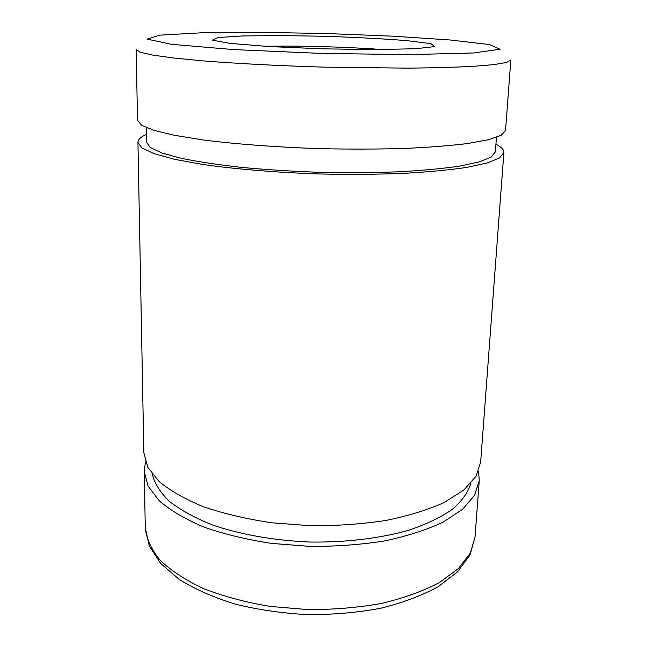 <?xml version="1.0" encoding="UTF-8"?>
<svg xmlns="http://www.w3.org/2000/svg" width="647" height="647" viewBox="0 0 647 647"><rect width="100%" height="100%" fill="white"/><g stroke="black" fill="none" stroke-linecap="round" stroke-linejoin="round"><path stroke-width="0.97" d="M478.537 471.17L479.265 480.6L474.599 495.19L462.581 509.286L443.187 522.113C426.753 529.828 407.278 536.096 384.755 540.916C360.897 544.693 335.906 546.521 309.767 546.383L271.287 543.375C246.402 539.541 223.83 534.058 203.562 526.949C185.155 519.096 170.387 510.386 159.267 500.81L148.05 486.067L144.208 471.242L145.462 461.869M471 483.115C468.25 492.132 462.095 500.835 452.536 509.213C441.003 517.228 426.381 524.248 408.653 530.265C380.177 538.361 345.749 542.542 309.889 542.04C274.061 540.544 239.916 534.446 211.941 524.774C194.577 517.778 180.359 509.949 169.296 501.304C160.221 492.399 154.56 483.374 152.32 474.219M495.942 144.249C501.344 146.966 503.997 149.74 503.884 152.563L480.648 462.168L475.998 476.297L463.956 489.933L444.489 502.339C427.982 509.804 408.403 515.853 385.758 520.495C361.77 524.143 336.634 525.882 310.342 525.72L271.635 522.768C246.604 519.023 223.894 513.694 203.506 506.779C185.002 499.152 170.153 490.693 158.976 481.408L147.71 467.126L143.852 452.763L137.94 142.34C137.981 139.517 140.779 136.897 146.335 134.487M503.884 152.563L499.573 157.925L487.142 162.987L466.479 167.452C448.759 170.048 427.562 172.037 402.879 173.42C376.659 174.383 349.089 174.569 320.168 173.986C276.803 172.563 235.637 169.174 202.665 164.443L174.447 159.291L154.067 153.687L141.944 147.937L137.94 142.34M496.443 137.366L495.384 151.924L491.251 157.051L479.362 161.879L459.605 166.125C442.685 168.6 422.467 170.484 398.948 171.795C373.974 172.709 347.73 172.886 320.216 172.337C292.711 171.35 266.515 169.708 241.638 167.403C218.233 164.783 198.152 161.766 181.386 158.353L161.904 153.015L150.298 147.524L146.465 142.178L146.214 127.58M505.533 130.565L501.255 135.255L488.8 139.639L468.056 143.472C450.247 145.68 428.937 147.346 404.108 148.47C377.727 149.222 349.987 149.287 320.88 148.673C277.223 147.265 235.783 144.144 202.608 139.881L174.213 135.263L153.719 130.282L141.531 125.203L137.52 120.285L136.169 49.528L140.213 52.189L152.595 55.052L173.461 57.979L202.406 60.826C236.268 63.543 278.582 65.776 323.152 67.118L408.071 68.145C433.361 67.886 455.043 67.288 473.119 66.35L494.122 64.587L506.641 62.427L510.831 59.993L505.533 130.565M280.636 35.536L325.271 36.297C356.19 37.34 383.469 38.788 407.117 40.656L430.845 43.648L434.889 46.544L415.851 48.727L375.454 49.593L322.141 48.816L269.257 46.552L229.992 43.398L212.386 40.171L217.796 37.55L242.568 35.949L280.636 35.536M259.148 32.35L325.967 33.515L392.511 36.159L450.207 39.985L489.512 44.578L500.066 49.245L473.499 52.981L409.357 54.623L320.993 53.41L233.454 49.568L171.366 44.311L147.201 39.135L159.833 35.148L200.61 32.851L259.148 32.35M264.591 46.269L284.235 46.091C318.85 46.172 351.701 47.336 382.789 49.568M145.292 527.936L149.311 545.987L160.747 563.497L179.381 579.534C195.159 589.296 213.866 597.521 235.508 604.209C258.452 609.806 282.569 613.291 307.859 614.65C333.197 614.699 357.467 612.572 380.679 608.261C402.66 602.794 421.804 595.628 438.1 586.764L457.599 571.786L469.997 554.948L475.019 537.147L470.304 553.145L458.375 568.6L439.208 582.688C423.001 591.172 403.825 598.071 381.665 603.4C358.22 607.598 333.666 609.668 308.004 609.595L270.22 606.433C245.795 602.325 223.619 596.413 203.708 588.705C185.624 580.189 171.099 570.711 160.157 560.27C151.43 549.562 146.473 538.789 145.292 527.936L144.208 471.242M475.019 537.147L479.265 480.6"/></g></svg>
